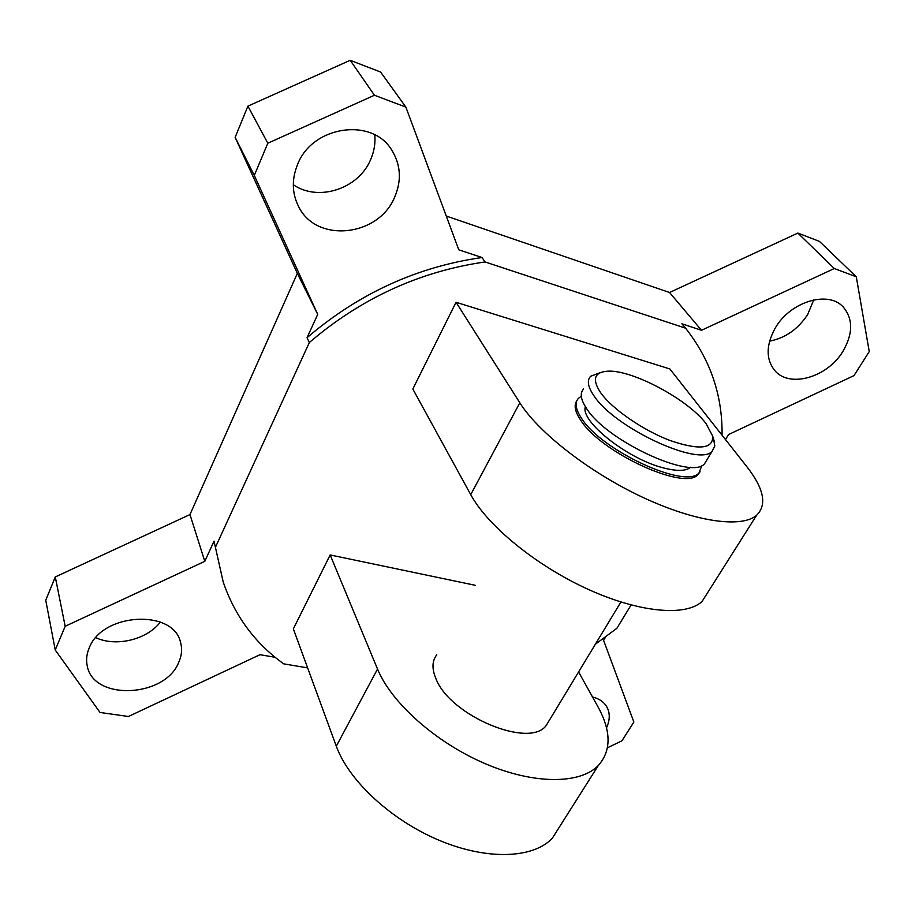 <?xml version="1.0" encoding="UTF-8"?>
<svg xmlns="http://www.w3.org/2000/svg" width="915" height="915" viewBox="0 0 915 915"><rect width="100%" height="100%" fill="white"/><g stroke="black" fill="none" stroke-linecap="round" stroke-linejoin="round"><path stroke-width="1.37" d="M581.311 396.241L578.486 398.277C574.529 402.543 575.512 409.177 581.437 418.155C601.327 450.638 685.907 489.594 699.026 472.895L701.862 465.483M585.406 406.74C579.824 421.072 627.461 458.953 663.352 467.874C676.871 471.385 685.941 471.191 690.573 467.279L690.642 467.21M600.583 392.626C611.906 408.776 642.696 430.119 669.894 440.447C699.14 450.42 713.391 448.956 712.659 436.055L706.094 423.679C687.817 399.215 631.579 369.283 607.297 371.216C594.178 372.268 591.936 379.405 600.583 392.626M713.506 438.811L714.809 446.051L712.144 451.209C699.392 467.291 614.331 427.785 593.915 395.726C587.853 386.862 586.755 380.377 590.633 376.282L600.206 372.679M583.61 389.001C579.687 393.21 580.716 399.775 586.698 408.708C606.805 441.007 691.58 480.203 704.55 463.756L707.078 459.593M775.245 328.062C765.992 344.966 765.786 359.08 774.65 370.403C789.256 388.418 827.423 377.518 842.978 351.269C853.157 333.586 853.192 318.797 843.104 306.88C828.052 290.147 790.057 301.824 775.245 328.062M769.561 341.169C785.402 338.047 798.109 329.137 807.705 314.44L813.767 299.88M297.604 164.391C291.565 179.329 291.931 193.454 298.702 206.744C316.476 243.356 378.215 236.699 394.468 197.583C401.811 180.713 400.873 164.837 391.666 149.957C372.176 117.131 312.381 125.721 297.604 164.391M293.303 184.739C318.248 201.986 358.234 188.993 370.449 160.034C374.086 151.901 375.539 143.518 374.807 134.894M89.167 648.083C86.662 654.008 85.999 659.829 87.177 665.548C92.815 701.004 164.689 697.802 178.608 662.632C181.708 655.861 182.359 649.181 180.587 642.593C173.999 608.955 102.308 612.421 89.167 648.083M95.835 637.698C116.194 647.191 147.041 639.585 160.354 622.074M549.583 719.899L546.118 725.629C529.282 748.733 450.432 715.896 436.123 679.124C431.743 669.025 431.96 660.916 436.787 654.82M700.078 471.763L698.019 474.553C684.877 491.298 600.343 452.387 580.476 419.871C574.997 411.578 573.762 405.254 576.759 400.907M55.232 650.016L45.75 600.229L55.277 576.942L65.182 626.272L55.232 650.016L100.044 712.465L128.432 716.502L259.963 654.705L275.163 657.29M65.182 626.272L204.8 561.33L214.03 541.154L223.203 581.974C234.846 616.012 255.033 643.314 283.753 663.867L307.646 667.881M595.356 644.24L616.87 628.319L631.076 604.987M606.519 727.848C610.031 720.082 610.156 713.14 606.897 707.009C604.026 702.022 599.222 698.671 592.497 696.956M607.469 747.772L621.937 740.818L633.866 722.038L603.591 640.374L605.684 636.92M722.061 435.22C722.587 395.417 710.429 359.732 685.564 328.176L681.927 323.796L701.496 330.292L834.297 268.518L856.28 276.799L819.44 241.388L797.88 233.073L834.297 268.518M247.908 106.129L350.205 60.299L380.606 72.033L405.871 107.089L458.781 249.818L482.011 257.515L485.064 261.953C419.768 271.343 361.196 298.199 309.35 342.519L307.051 337.692L317.711 314.36L254.301 175.428L267.82 143.22L247.908 106.129L235.132 137.353L254.301 175.428M482.011 257.515C416.966 266.814 358.646 293.543 307.051 337.692M725.492 439.577L728.534 434.545L853.992 375.608L869.25 351.589L856.28 276.799M475.194 585.291L330.166 554.947L377.529 669.048C391.231 702.617 435.506 742.305 484.618 763.43C533.754 784.635 580.076 784.407 598.284 765.546C611.38 750.723 611.3 731.199 598.055 706.963L578.6 671.942M708.45 591.387L702.045 601.498C685.793 616.721 639.276 612.707 587.659 589.111C536.076 565.596 487.603 525.862 470.733 494.649L412.825 389.024L456.047 302.27L519.823 402.794C538.466 432.543 589.237 472.197 642.101 497.028C694.988 521.939 741.493 528.39 756.579 515.294C767.205 504.828 763.968 488.633 746.857 466.707L669.849 368.951L456.047 302.27M560.438 825.387L552.294 838.266C533.331 858.567 487.192 860.512 439.177 840.313C391.174 820.206 348.695 780.644 336.308 746.183L293.349 628.857L330.166 554.947M214.03 541.154L223.203 581.974M350.205 60.299L374.441 95.252L267.82 143.22M405.871 107.089L374.441 95.252M55.277 576.942L189.965 514.573L297.341 273.391L235.132 137.353M446.257 216.043L669.551 292.503L797.88 233.073M485.064 261.953L685.564 328.176M215.791 546.518L309.35 342.519M297.341 273.391L317.711 314.36M189.965 514.573L204.8 561.33M669.551 292.503L701.496 330.292M470.733 494.649L519.823 402.794M377.529 669.048L336.308 746.183M699.026 472.895L698.019 474.553M620.908 602.013L546.118 725.629M712.659 436.055L714.592 442.311M712.144 451.209L704.55 463.756M552.294 838.266L598.284 765.546M702.045 601.498L756.579 515.294"/></g></svg>
